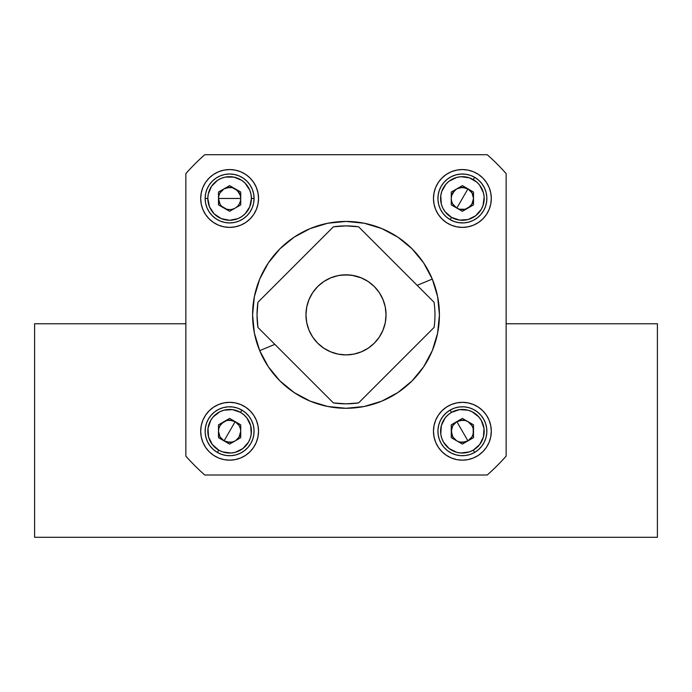 <?xml version="1.0" encoding="UTF-8"?>
<svg xmlns="http://www.w3.org/2000/svg" width="692" height="692" viewBox="0 0 692 692"><rect width="100%" height="100%" fill="white"/><g stroke="black" fill="none" stroke-linecap="round" stroke-linejoin="round"><path stroke-width="1.04" d="M240.427 195.879L240.73 198.474A11.124 11.124 0 0 1 240.358 201.346L240.427 201.069M240.358 201.355A11.124 11.124 0 0 1 239.242 204.028M239.095 204.287L239.242 204.036A11.124 11.124 0 0 1 235.176 208.102L235.427 207.955M235.168 208.102A11.124 11.124 0 0 1 232.495 209.218M232.209 209.287L232.486 209.218A11.124 11.124 0 0 1 219.978 204.036L220.125 204.278M219.978 204.028A11.124 11.124 0 0 1 218.49 198.474L218.793 195.879M473.207 195.879L473.51 198.474A11.124 11.124 0 0 1 473.129 201.346A11.124 11.124 0 0 0 473.51 198.474L473.207 201.069M473.129 201.355A11.124 11.124 0 0 1 472.022 204.028A11.124 11.124 0 0 0 473.129 201.355M471.65 204.633A11.124 11.124 0 0 0 472.022 204.036A11.124 11.124 0 0 1 456.824 208.102C453.26 205.879 451.409 202.669 451.271 198.474L451.573 195.879M467.308 441.219L467.948 440.882C464.246 442.863 460.535 442.863 456.824 440.882A11.124 11.124 0 0 1 451.271 431.246C451.409 427.05 453.26 423.841 456.824 421.618L467.948 440.882A11.124 11.124 0 0 1 459.514 441.989L459.86 442.076M459.505 441.989A11.124 11.124 0 0 1 456.832 440.882M240.427 428.651L240.73 431.246A11.124 11.124 0 0 1 235.176 440.882A11.124 11.124 0 0 0 235.782 440.501L235.418 440.735M235.168 440.882A11.124 11.124 0 0 1 232.495 441.989M232.14 442.076L232.486 441.989A11.124 11.124 0 0 1 224.052 440.882C220.48 438.659 218.629 435.45 218.49 431.246L218.793 428.651M185.854 323.761L34.6 323.761L34.6 537.286L657.4 537.286L657.4 323.761L506.146 323.761L657.4 323.761L657.4 537.286L34.6 537.286L34.6 323.761L185.854 323.761M506.146 282.812L506.146 173.623L506.146 282.812M219.009 195.127L219.745 193.336M220.125 192.661L223.801 188.985M224.476 188.605L226.267 187.869M227.019 187.662L232.209 187.653M232.953 187.869L234.744 188.605M235.418 188.985L239.095 192.661M239.475 193.336L240.219 195.127M240.219 201.813L239.475 203.604M234.744 208.335L233.87 208.75M223.801 207.955L221.751 206.337L226.734 209.218L229.614 209.59L227.019 209.287M226.267 209.079L224.476 208.335M219.745 203.604L219.009 201.813M218.793 201.069L218.49 198.474A11.124 11.124 0 0 1 232.486 187.731L229.614 187.35L224.052 188.838C227.755 186.857 231.465 186.857 235.176 188.838A11.124 11.124 0 0 1 240.73 198.474L218.49 198.474C218.629 194.27 220.48 191.061 224.052 188.838L219.978 192.912L218.871 195.594L218.49 198.474L219.978 204.036M451.781 195.127L452.525 193.336M452.905 192.661L456.582 188.985M457.256 188.605L459.047 187.869M459.791 187.653L464.981 187.662M465.733 187.869L467.524 188.605M468.199 188.985L471.875 192.661M472.255 193.336L472.991 195.127M472.991 201.813L472.255 203.604M471.875 204.278L468.199 207.955M467.524 208.335L465.733 209.079M464.981 209.287L459.791 209.287M459.047 209.079L457.256 208.335M456.573 207.955L452.905 204.287M452.525 203.604L451.781 201.813M451.573 201.069L451.271 198.474A11.124 11.124 0 0 1 456.824 188.838C460.535 186.857 464.246 186.857 467.948 188.838L456.824 208.102A11.124 11.124 0 0 0 471.624 204.668M451.573 433.841L451.573 428.651M451.781 427.907L452.525 426.116M452.905 425.433L456.582 421.765M457.256 421.385L459.047 420.641M459.791 420.433L464.981 420.433M465.733 420.641L467.524 421.385M468.199 421.765L471.875 425.442M472.255 426.116L472.991 427.907M473.207 428.651L473.207 433.841M472.991 434.593L472.255 436.384M471.875 437.059L468.199 440.735M467.524 441.115L465.733 441.859M464.981 442.067L459.791 442.067M459.047 441.851L457.256 441.115M456.582 440.735L452.905 437.059M452.525 436.384L451.781 434.593M219.009 427.907L219.745 426.116M220.125 425.442L223.801 421.765M224.476 421.385L226.267 420.641M227.019 420.433L232.209 420.433M232.953 420.641L234.744 421.385M235.418 421.765L239.095 425.433M239.475 426.116L240.219 427.907M240.522 433.4A11.124 11.124 0 0 0 240.73 431.263L240.427 433.841M240.219 434.593L239.475 436.384M239.095 437.059L235.79 440.493A11.124 11.124 0 0 0 239.882 435.519M234.744 441.115L232.953 441.851M232.209 442.067L227.019 442.067M226.267 441.859L224.476 441.115M223.801 440.735L220.125 437.059M219.745 436.384L219.009 434.593M218.793 433.841L218.49 431.246A11.124 11.124 0 0 1 218.871 428.374L218.49 431.246C218.629 427.05 220.48 423.841 224.052 421.618A11.124 11.124 0 0 1 235.176 421.618L224.052 440.882A11.124 11.124 0 0 0 225.35 441.522M218.871 428.365A11.124 11.124 0 0 1 219.978 425.692M220.168 425.372L219.978 425.684A11.124 11.124 0 0 1 224.052 421.618C227.755 419.637 231.465 419.637 235.176 421.618L234.536 421.281M466.642 420.97A11.124 11.124 0 0 0 456.824 421.618A11.124 11.124 0 0 1 472.022 425.684A11.124 11.124 0 0 0 471.65 425.087M472.022 425.692A11.124 11.124 0 0 1 473.129 428.365A11.124 11.124 0 0 0 472.022 425.692L472.359 426.333M458.813 441.781L462.386 442.37L467.948 440.882A11.124 11.124 0 0 0 473.51 431.254L473.129 428.374A11.124 11.124 0 0 1 473.51 431.246A11.124 11.124 0 0 0 473.129 428.374L471.832 425.372M456.832 188.838A11.124 11.124 0 0 1 459.505 187.731A11.124 11.124 0 0 0 456.832 188.838M459.86 187.644L459.514 187.731A11.124 11.124 0 0 1 467.948 188.838L467.316 188.501M232.495 187.731A11.124 11.124 0 0 1 235.168 188.838M432.292 279.075L417.155 285.355L432.292 279.075M274.845 344.365L259.708 350.645L274.845 344.365M258.531 198.474A28.917 28.917 0 0 1 229.614 227.391A28.917 28.917 0 0 1 200.697 198.474L201.251 192.834L202.894 187.402L205.567 182.411L209.166 178.026L213.551 174.427L218.542 171.754L223.974 170.111L229.614 169.557L235.254 170.111L240.678 171.754L245.677 174.427L250.054 178.026L253.653 182.411L256.325 187.402L257.969 192.834L258.531 198.474L257.969 204.114L256.325 209.538L253.653 214.537L250.054 218.914L245.677 222.513L240.678 225.185L235.254 226.829L229.614 227.391L223.974 226.829L218.542 225.185L213.551 222.513L209.166 218.914L205.567 214.537L202.894 209.538L201.251 204.114L200.697 198.474A28.917 28.917 0 0 1 229.614 169.557A28.917 28.917 0 0 1 258.531 198.474M491.303 198.474A28.917 28.917 0 0 1 462.386 227.391A28.917 28.917 0 0 1 433.469 198.474L434.031 192.834L435.675 187.402L438.347 182.411L441.946 178.026L446.323 174.427L451.322 171.754L456.746 170.111L462.386 169.557L468.026 170.111L473.458 171.754L478.449 174.427L482.834 178.026L486.433 182.411L489.106 187.402L490.749 192.834L491.303 198.474L490.749 204.114L489.106 209.538L486.433 214.537L482.834 218.914L478.449 222.513L473.458 225.185L468.026 226.829L462.386 227.391L456.746 226.829L451.322 225.185L446.323 222.513L441.946 218.914L438.347 214.537L435.675 209.538L434.031 204.114L433.469 198.474A28.917 28.917 0 0 1 462.386 169.557A28.917 28.917 0 0 1 491.303 198.474M491.303 431.246A28.917 28.917 0 0 1 462.386 460.163A28.917 28.917 0 0 1 433.469 431.246L434.031 425.606L435.675 420.182L438.347 415.183L441.946 410.806L446.323 407.207L451.322 404.535L456.746 402.891L462.386 402.329L468.026 402.891L473.458 404.535L478.449 407.207L482.834 410.806L486.433 415.183L489.106 420.182L490.749 425.606L491.303 431.246L490.749 436.886L489.106 442.318L486.433 447.309L482.834 451.694L478.449 455.293L473.458 457.966L468.026 459.609L462.386 460.163L456.746 459.609L451.322 457.966L446.323 455.293L441.946 451.694L438.347 447.309L435.675 442.318L434.031 436.886L433.469 431.246A28.917 28.917 0 0 1 462.386 402.329A28.917 28.917 0 0 1 491.303 431.246M258.531 431.246A28.917 28.917 0 0 1 229.614 460.163A28.917 28.917 0 0 1 200.697 431.246L201.251 425.606L202.894 420.182L205.567 415.183L209.166 410.806L213.551 407.207L218.542 404.535L223.974 402.891L229.614 402.329L235.254 402.891L240.678 404.535L245.677 407.207L250.054 410.806L253.653 415.183L256.325 420.182L257.969 425.606L258.531 431.246L257.969 436.886L256.325 442.318L253.653 447.309L250.054 451.694L245.677 455.293L240.678 457.966L235.254 459.609L229.614 460.163L223.974 459.609L218.542 457.966L213.551 455.293L209.166 451.694L205.567 447.309L202.894 442.318L201.251 436.886L200.697 431.246A28.917 28.917 0 0 1 229.614 402.329A28.917 28.917 0 0 1 258.531 431.246M439.42 314.86A93.42 93.42 0 0 1 346 408.28A93.42 93.42 0 0 1 252.58 314.86L254.379 296.634L259.69 279.11L268.323 262.96L279.94 248.8L294.1 237.183L310.25 228.55L327.774 223.239L346 221.44L364.226 223.239L381.75 228.55L397.9 237.183L412.06 248.8L423.677 262.96L432.31 279.11L437.621 296.634L439.42 314.86L437.621 333.086L432.31 350.61L423.677 366.76L412.06 380.92L397.9 392.537L381.75 401.17L364.226 406.481L346 408.28L327.774 406.481L310.25 401.17L294.1 392.537L279.94 380.92L268.323 366.76L259.69 350.61L254.379 333.086L252.58 314.86A93.42 93.42 0 0 1 346 221.44A93.42 93.42 0 0 1 439.42 314.86M185.854 173.623A213.534 213.534 0 0 1 204.763 154.714L487.237 154.714A213.534 213.534 0 0 1 506.146 173.623L506.146 456.097A213.534 213.534 0 0 1 487.237 475.006L204.763 475.006A213.534 213.534 0 0 1 185.854 456.097L185.854 173.623L185.854 456.097A213.534 213.534 0 0 0 204.763 475.006L487.237 475.006A213.534 213.534 0 0 0 506.146 456.097L506.146 173.623A213.534 213.534 0 0 0 487.237 154.714L204.763 154.714A213.534 213.534 0 0 0 185.854 173.623M245.677 455.293L244.267 456.175M205.567 415.183L209.166 410.806M446.323 455.293L441.946 451.694M486.433 415.183L487.315 416.593M486.433 214.537L482.834 218.914M446.323 222.513L441.946 218.914M438.347 182.411L441.946 178.026M478.449 174.427L482.834 178.026M253.653 214.537L250.054 218.914M205.567 214.537L205.273 214.088M245.677 174.427L250.054 178.026M335.828 226.474L336.347 226.414M338.137 226.232L335.724 226.483M346 225.886L358.586 226.786L434.074 302.274A88.974 88.974 0 0 1 434.074 327.446L358.586 402.934L346 403.834L333.414 402.934L257.926 327.446L257.026 314.86L257.926 302.274L333.414 226.786L346 225.886A88.974 88.974 0 0 0 345.957 225.886M341.736 275.053L346 274.819L338.189 275.589L330.681 277.873L323.761 281.566L317.689 286.549L312.706 292.621L309.013 299.541L306.729 307.049L305.959 314.86L306.729 322.671L309.013 330.179L312.706 337.099L317.689 343.171L323.761 348.154L330.681 351.847L338.189 354.131L346 354.901L353.811 354.131L361.319 351.847L368.239 348.154L374.311 343.171L379.294 337.099L382.987 330.179L385.271 322.671L386.041 314.86A40.041 40.041 0 0 1 346 354.901A40.041 40.041 0 0 1 305.959 314.86A40.041 40.041 0 0 1 346 274.819A40.041 40.041 0 0 1 386.041 314.86L385.271 307.049L382.987 299.541L379.294 292.621L374.311 286.549L368.239 281.566L361.319 277.873L353.811 275.589L346 274.819A40.041 40.041 0 0 0 341.727 275.053L350.264 275.053M339.815 275.304L336.918 275.866M335.092 276.333L336.762 275.9L335.092 276.333A40.041 40.041 0 0 0 323.761 281.566M434.974 314.86A88.974 88.974 0 0 1 434.074 327.446L358.586 402.934A88.974 88.974 0 0 1 333.414 402.934L257.926 327.446A88.974 88.974 0 0 1 257.926 302.274L333.414 226.786A88.974 88.974 0 0 1 358.586 226.786L434.074 302.274A88.974 88.974 0 0 1 434.974 314.86M379.294 292.621A40.041 40.041 0 0 1 386.041 314.86L385.954 312.239M361.319 277.873L351.908 275.26M309.013 299.541L306.729 307.049M330.681 351.847L338.189 354.131M346 354.901L348.621 354.814M382.987 330.179L385.271 322.671M368.239 281.566A40.041 40.041 0 0 0 356.908 276.342L353.863 275.606M312.706 292.621A40.041 40.041 0 0 0 305.959 314.86M355.082 275.866L356.908 276.333M356.276 226.483L353.863 226.241M235.176 188.838C238.74 191.061 240.591 194.27 240.73 198.474L240.358 195.594L237.477 190.611L232.486 187.731M254.076 198.474L251.412 198.474A21.798 21.798 0 0 1 229.614 220.272A21.798 21.798 0 0 1 207.816 198.474L205.143 198.474A24.471 24.471 0 0 0 229.614 222.936A24.471 24.471 0 0 0 254.076 198.474A24.471 24.471 0 0 1 229.614 222.936A24.471 24.471 0 0 1 205.143 198.474L205.611 193.699L207.003 189.106L209.269 184.876L212.314 181.174L216.016 178.129L220.246 175.863L224.839 174.47L229.614 174.003L234.389 174.47L238.974 175.863L243.203 178.129L246.914 181.174L249.959 184.876L252.217 189.106L253.609 193.699L254.076 198.474L253.609 203.249L252.217 207.834L249.959 212.063L246.914 215.774L243.203 218.819L238.974 221.077L234.389 222.469L229.614 222.936L224.839 222.469L220.246 221.077L216.016 218.819L212.314 215.774L209.269 212.063L207.003 207.834L205.611 203.249L205.143 198.474A24.471 24.471 0 0 1 229.614 174.003A24.471 24.471 0 0 1 254.076 198.474A24.471 24.471 0 0 0 229.614 174.003A24.471 24.471 0 0 0 205.143 198.474L207.816 198.474L208.231 194.218L211.484 186.364L217.504 180.344L221.267 178.337L225.358 177.091L233.861 177.091L241.724 180.344L245.029 183.06L249.751 190.127L250.988 194.218L251.412 198.474L249.751 206.813L245.029 213.889L241.724 216.596L237.953 218.611L229.614 220.272L221.267 218.611L214.2 213.889L209.477 206.813L207.816 198.474A21.798 21.798 0 0 1 229.614 176.676A21.798 21.798 0 0 1 251.412 198.474L254.076 198.474M229.614 211.311L240.73 204.893L240.73 192.047L229.614 185.629L218.49 192.047L218.49 204.893L229.614 211.311L240.73 204.893L240.73 192.047L229.614 185.629L218.49 192.047L218.49 204.893L229.614 211.311M232.486 209.218L235.176 208.102C231.465 210.083 227.755 210.083 224.052 208.102C220.48 205.879 218.629 202.669 218.49 198.474L240.73 198.474C240.591 202.669 238.74 205.879 235.176 208.102M239.242 204.036L240.358 201.346M451.478 196.312A11.124 11.124 0 0 0 451.271 198.457C451.409 194.27 453.26 191.061 456.824 188.838A11.124 11.124 0 0 0 453.139 192.29M474.626 177.282L473.285 179.591A21.798 21.798 0 0 1 481.269 209.373A21.798 21.798 0 0 1 451.487 217.349L450.155 219.658A24.471 24.471 0 0 0 483.578 210.705A24.471 24.471 0 0 0 474.626 177.282A24.471 24.471 0 0 1 483.578 210.705A24.471 24.471 0 0 1 450.155 219.658L446.253 216.864L442.975 213.37L440.441 209.295L438.754 204.806L437.975 200.075L438.131 195.282L439.221 190.603L441.202 186.234L443.996 182.342L447.49 179.064L451.565 176.529L456.054 174.842L460.786 174.055L465.586 174.211L470.257 175.301L474.626 177.282L478.518 180.076L481.796 183.579L484.331 187.653L486.018 192.142L486.805 196.874L486.649 201.666L485.559 206.337L483.578 210.705L480.784 214.606L477.281 217.885L473.207 220.419L468.718 222.106L463.986 222.885L459.194 222.729L454.523 221.639L450.155 219.658A24.471 24.471 0 0 1 441.202 186.234A24.471 24.471 0 0 1 474.626 177.282A24.471 24.471 0 0 0 441.202 186.234A24.471 24.471 0 0 0 450.155 219.658L451.487 217.349L445.094 211.743L442.837 208.11L441.332 204.114L440.778 195.628L441.747 191.468L446.003 184.098L449.117 181.174L456.746 177.42L460.958 176.72L469.392 177.827L476.762 182.083L479.686 185.205L483.44 192.826L484.141 197.047L483.033 205.481L481.269 209.373L475.655 215.766L468.034 219.528L459.54 220.082L451.487 217.349A21.798 21.798 0 0 1 443.511 187.575A21.798 21.798 0 0 1 473.285 179.591L474.626 177.282M471.832 204.348L473.51 198.474A11.124 11.124 0 0 0 464.574 187.567M473.51 204.893L473.51 192.047L462.386 185.629L451.271 192.047L451.271 204.893L462.386 211.311L473.51 204.893L473.51 192.047L462.386 185.629L451.271 192.047L451.271 204.893L462.386 211.311L473.51 204.893M466.304 188.06L465.543 187.809M464.202 187.497L463.121 187.376M462.022 187.359L460.941 187.445M468.259 189.028L462.386 187.35A11.124 11.124 0 0 0 459.514 187.731L458.822 187.939M457.801 188.345L457.083 188.7M455.907 189.435L455.059 190.11M454.272 190.871L453.571 191.693M452.94 192.601L452.412 193.544M451.98 194.556L451.729 195.317M451.418 196.658L451.288 197.739M451.271 198.838L451.357 199.919M451.556 201L451.859 202.038M452.257 203.059L452.611 203.777M453.346 204.953L454.021 205.801M454.782 206.588L455.613 207.289M456.512 207.92L457.464 208.439M458.467 208.88L459.228 209.131M460.578 209.442L461.659 209.572M462.749 209.59L463.83 209.503M464.912 209.304L465.958 209.001M466.979 208.603L467.697 208.249M468.865 207.513L469.721 206.83M470.508 206.078L471.209 205.247M462.386 187.35L456.824 188.838L454.523 190.611L451.642 195.594L451.271 198.474A11.124 11.124 0 0 0 451.642 201.346L452.758 204.036A11.124 11.124 0 0 0 456.824 208.102L459.514 209.218L465.266 209.218L470.249 206.337L472.359 203.396M472.8 202.393L473.051 201.631M473.363 200.282L473.484 199.201M473.501 198.111L473.414 197.021M473.216 195.948L472.921 194.893M472.515 193.881L472.16 193.163M471.425 191.995L470.75 191.139M469.989 190.352L469.167 189.651M464.548 187.558A11.124 11.124 0 0 0 462.412 187.35M451.642 201.355A11.124 11.124 0 0 0 452.758 204.028M451.271 198.474L451.642 201.346M452.758 204.036L456.824 208.102L467.948 188.838C471.52 191.061 473.371 194.27 473.51 198.474L472.022 192.912L467.948 188.838M473.51 198.474C473.371 202.669 471.52 205.879 467.948 208.102C464.246 210.083 460.535 210.083 456.824 208.102M241.845 410.062L240.513 412.371A21.798 21.798 0 0 1 248.489 442.145A21.798 21.798 0 0 1 218.715 450.129L217.375 452.438A24.471 24.471 0 0 0 250.798 443.486A24.471 24.471 0 0 0 241.845 410.062A24.471 24.471 0 0 1 250.798 443.486A24.471 24.471 0 0 1 217.375 452.438L213.482 449.644L210.204 446.141L207.669 442.067L205.982 437.578L205.195 432.846L205.351 428.054L206.441 423.383L208.422 419.015L211.216 415.113L214.719 411.835L218.793 409.301L223.282 407.614L228.014 406.835L232.806 406.991L237.477 408.081L241.845 410.062L245.747 412.856L249.025 416.35L251.559 420.425L253.246 424.914L254.025 429.645L253.869 434.446L252.779 439.117L250.798 443.486L248.004 447.378L244.51 450.656L240.435 453.191L235.946 454.878L231.215 455.665L226.414 455.509L221.743 454.419L217.375 452.438A24.471 24.471 0 0 1 208.422 419.015A24.471 24.471 0 0 1 241.845 410.062A24.471 24.471 0 0 0 208.422 419.015A24.471 24.471 0 0 0 217.375 452.438L218.715 450.129L212.314 444.515L208.56 436.894L207.998 428.4L210.731 420.347L213.222 416.878L219.97 411.697L223.966 410.192L232.46 409.638L240.513 412.371L243.982 414.863L246.906 417.977L250.668 425.606L251.222 434.092L250.253 438.252L248.489 442.145L242.883 448.546L235.254 452.3L231.042 453.001L222.608 451.893L218.715 450.129A21.798 21.798 0 0 1 210.731 420.347A21.798 21.798 0 0 1 240.513 412.371L241.845 410.062M225.367 441.531A11.124 11.124 0 0 0 235.176 440.882L237.477 439.109L239.579 436.176M239.89 435.493A11.124 11.124 0 0 0 240.513 433.434M239.06 437.119L240.73 431.246A11.124 11.124 0 0 0 240.358 428.374L240.141 427.682M240.358 428.365A11.124 11.124 0 0 0 239.89 427.007M239.882 426.981A11.124 11.124 0 0 0 239.242 425.692M240.444 428.72L239.242 425.684A11.124 11.124 0 0 0 237.486 423.4M237.46 423.374A11.124 11.124 0 0 0 226.734 420.502L226.042 420.719M240.73 437.673L240.73 424.827L229.614 418.409L218.49 424.827L218.49 437.673L229.614 444.091L240.73 437.673L240.73 424.827L229.614 418.409L218.49 424.827L218.49 437.673L229.614 444.091L240.73 437.673M233.533 420.84L232.772 420.589M231.422 420.278L230.35 420.148M229.251 420.13L228.17 420.217M227.088 420.416L226.734 420.502A11.124 11.124 0 0 0 225.358 420.97M225.021 421.117L224.303 421.471M223.135 422.207L222.279 422.881M221.492 423.642L220.791 424.473M225.35 420.978A11.124 11.124 0 0 0 221.751 423.383L219.641 426.324M219.2 427.327L218.949 428.088M218.637 429.438L218.516 430.519M218.499 431.609L218.585 432.699M218.784 433.772L219.079 434.827M219.485 435.839L219.84 436.557M220.575 437.725L221.25 438.572M222.011 439.368L222.841 440.069M223.741 440.692L224.684 441.219M225.696 441.66L226.457 441.911M227.798 442.223L228.879 442.344M229.978 442.361L231.059 442.274M218.707 429.075A11.124 11.124 0 0 0 224.052 440.882L229.614 442.37L233.178 441.781M234.199 441.375L234.917 441.02M236.093 440.285L236.941 439.61M237.728 438.849L238.429 438.027M240.02 435.164L240.271 434.403M240.582 433.062L240.712 431.981M240.73 430.882L240.643 429.801M239.743 426.661L239.389 425.943M238.653 424.767L237.979 423.919M237.218 423.132L236.387 422.431M235.488 421.8L229.614 420.13L226.734 420.502L221.751 423.383A11.124 11.124 0 0 0 220.376 425.052M219.978 425.684L218.871 428.374M218.49 431.246L219.978 436.808L224.052 440.882L235.176 421.618C238.74 423.841 240.591 427.05 240.73 431.246L240.358 428.374M232.486 441.989L235.176 440.882C231.465 442.863 227.755 442.863 224.052 440.882M239.242 425.684L235.176 421.618M240.73 431.246C240.591 435.45 238.74 438.659 235.176 440.882M452.412 436.168L454.523 439.109L456.824 440.882C453.26 438.659 451.409 435.45 451.271 431.246L452.94 437.119M450.155 410.062L451.487 412.371A21.798 21.798 0 0 1 481.269 420.347A21.798 21.798 0 0 1 473.285 450.129L474.626 452.438A24.471 24.471 0 0 0 483.578 419.015A24.471 24.471 0 0 0 450.155 410.062A24.471 24.471 0 0 1 483.578 419.015A24.471 24.471 0 0 1 474.626 452.438L470.257 454.419L465.586 455.509L460.786 455.665L456.054 454.878L451.565 453.191L447.49 450.656L443.996 447.378L441.202 443.486L439.221 439.117L438.131 434.446L437.975 429.645L438.754 424.914L440.441 420.425L442.975 416.35L446.253 412.856L450.155 410.062L454.523 408.081L459.194 406.991L463.986 406.835L468.718 407.614L473.207 409.301L477.281 411.835L480.784 415.113L483.578 419.015L485.559 423.383L486.649 428.054L486.805 432.846L486.018 437.578L484.331 442.067L481.796 446.141L478.518 449.644L474.626 452.438A24.471 24.471 0 0 1 441.202 443.486A24.471 24.471 0 0 1 450.155 410.062A24.471 24.471 0 0 0 441.202 443.486A24.471 24.471 0 0 0 474.626 452.438L473.285 450.129L469.392 451.893L460.958 453.001L456.746 452.3L449.117 448.546L443.511 442.145L441.747 438.252L440.778 434.092L441.332 425.606L445.094 417.977L448.018 414.863L451.487 412.371L459.54 409.638L468.034 410.192L472.031 411.697L478.777 416.878L481.269 420.347L484.002 428.4L483.44 436.894L479.686 444.515L473.285 450.129A21.798 21.798 0 0 1 443.511 442.145A21.798 21.798 0 0 1 451.487 412.371L450.155 410.062M471.624 425.052A11.124 11.124 0 0 0 466.65 420.978M473.51 424.827L462.386 418.409L451.271 424.827L451.271 437.673L462.386 444.091L473.51 437.673L473.51 424.827L462.386 418.409L451.271 424.827L451.271 437.673L462.386 444.091L473.51 437.673L473.51 424.827M465.967 420.719L462.386 420.13L456.512 421.8M455.621 422.423L454.782 423.132M454.03 423.919L453.346 424.767M452.611 425.943L452.257 426.661M451.859 427.673L451.556 428.72M451.366 429.801L451.271 430.882M451.288 431.972L451.418 433.062M451.729 434.403L451.98 435.164M453.563 438.019L454.272 438.849M455.059 439.61L455.907 440.285M457.083 441.02L457.801 441.375M460.933 442.274L462.022 442.361M463.112 442.344L464.202 442.223M465.543 441.911L466.304 441.66M472.921 434.827L473.51 431.246C473.371 435.45 471.52 438.659 467.948 440.882L468.259 440.692M469.159 440.069L469.989 439.368M470.75 438.581L471.425 437.725M472.16 436.557L472.515 435.839M451.271 431.246L452.758 425.684L456.824 421.618L467.948 440.882L472.022 436.808L473.216 433.772M473.414 432.699L473.501 431.609M473.484 430.519L473.363 429.438M473.051 428.088L472.8 427.327M471.209 424.481L470.508 423.642M469.721 422.89L468.865 422.207M467.697 421.471L466.979 421.117M472.022 425.684L467.948 421.618L464.912 420.416M463.839 420.226L462.749 420.13M461.659 420.148L460.578 420.278M459.228 420.589L458.467 420.84M457.473 421.272L456.832 421.618M456.824 440.882L459.514 441.989M456.824 421.618C460.535 419.637 464.246 419.637 467.948 421.618C471.52 423.841 473.371 427.05 473.51 431.246"/></g></svg>
